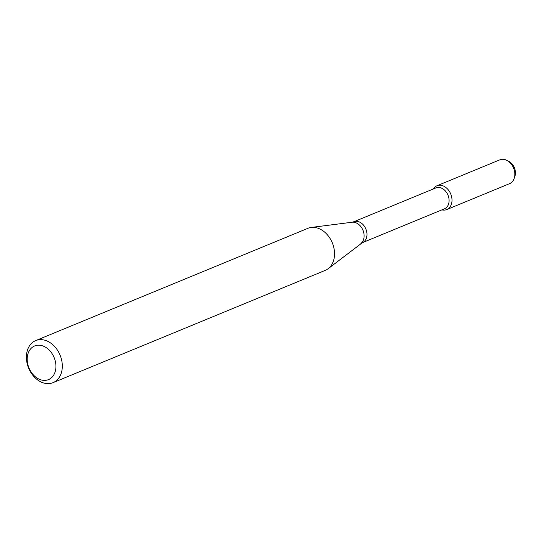 <?xml version="1.0" encoding="UTF-8"?>
<svg xmlns="http://www.w3.org/2000/svg" width="542" height="542" viewBox="0 0 542 542"><rect width="100%" height="100%" fill="white"/><g stroke="black" fill="none" stroke-linecap="round" stroke-linejoin="round"><path stroke-width="0.81" d="M436.933 185.777A12.873 9.62 67.6 0 0 433.275 188.982A12.873 9.62 67.6 0 1 440.45 185.249A12.873 9.62 67.6 0 1 451.981 199.334A12.873 9.62 67.6 0 1 441.893 209.876A12.873 9.62 67.6 0 0 446.75 209.571L509.588 183.65A12.873 9.62 67.6 0 0 514.189 178.406A12.873 9.62 67.6 0 0 506.736 160.33A12.873 9.62 67.6 0 0 503.288 159.334A12.873 9.62 67.6 0 0 499.771 159.856L436.933 185.777A12.873 9.62 67.6 0 1 440.45 185.249A12.873 9.62 67.6 0 1 451.486 196.231A12.873 9.62 67.6 0 1 446.75 209.571M362.374 242.68A11.301 8.448 67.6 0 0 366.527 230.967A11.301 8.448 67.6 0 0 356.839 221.326A11.301 8.448 67.6 0 0 353.757 221.786L435.863 187.918A11.301 8.448 67.6 0 1 438.952 187.457A11.301 8.448 67.6 0 1 448.641 197.098A11.301 8.448 67.6 0 1 444.481 208.805L362.374 242.68L328.201 268.669A22.75 17.012 67.6 0 1 325.254 270.377L53.028 382.666A22.75 17.012 67.6 0 1 28.631 368.126A22.75 17.012 67.6 0 1 35.677 340.606A22.75 17.012 67.6 0 1 41.89 339.678A22.75 17.012 67.6 0 1 61.402 359.089A22.75 17.012 67.6 0 1 53.028 382.666M35.677 340.606L307.903 228.317A22.75 17.012 67.6 0 1 311.196 227.444A22.75 17.012 67.6 0 1 314.109 227.389A22.75 17.012 67.6 0 1 332.971 244.632A22.75 17.012 67.6 0 1 328.201 268.669M39.593 345.22A18.198 13.611 67.6 0 1 54.877 372.598A18.198 13.611 67.6 0 1 30.223 370.545A18.198 13.611 67.6 0 1 39.593 345.22M506.736 160.33L508.714 161.313A10.677 7.988 67.6 0 1 514.9 176.313L514.189 178.406M353.757 221.786L352.049 222.247A11.761 8.794 67.6 0 1 353.56 222.213A11.761 8.794 67.6 0 1 363.303 231.129A11.761 8.794 67.6 0 1 360.843 243.554M352.049 222.247L311.196 227.444"/></g></svg>
